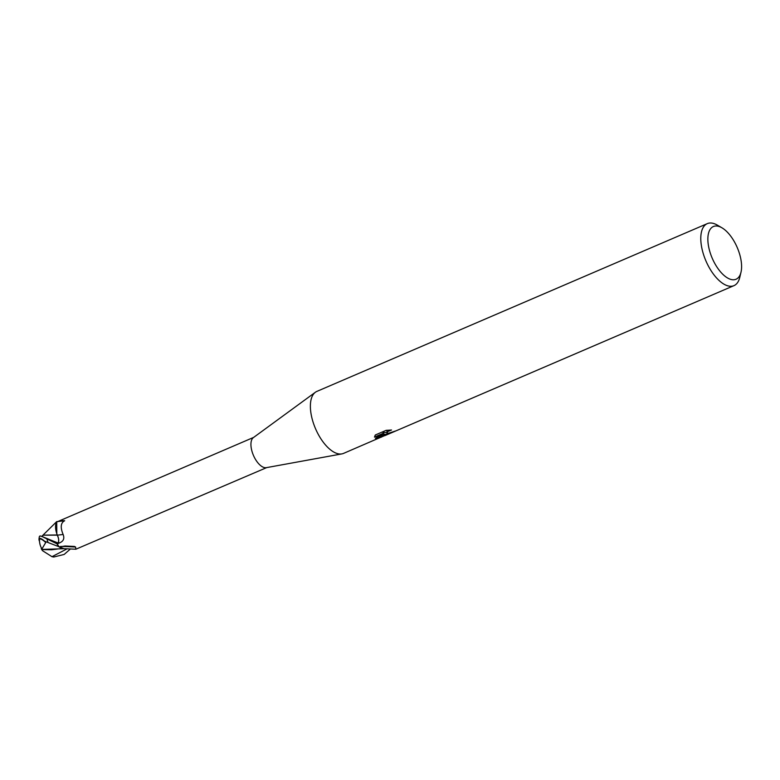 <?xml version="1.0" encoding="UTF-8"?>
<svg xmlns="http://www.w3.org/2000/svg" width="780" height="780" viewBox="0 0 780 780"><rect width="100%" height="100%" fill="white"/><g stroke="black" fill="none" stroke-linecap="round" stroke-linejoin="round"><path stroke-width="1.17" d="M341.767 453.921L266.282 467.668A16.448 7.8 -113.3 0 1 265.434 467.727A16.448 7.8 -113.3 0 1 253.11 454.594A16.448 7.8 -113.3 0 1 253.373 437.609L315.296 392.32M56.599 522.083L59.875 520.65L64.691 520.738C60.713 522.707 60.187 527.29 63.131 534.485C64.652 538.424 63.521 541.193 59.738 542.802L57.252 543.933L58.022 543.007A6.864 3.256 66.7 0 0 57.33 535.168A13.952 6.611 -113.3 0 1 56.599 522.083M59.183 546.897L65.111 546.01L74.48 546.448L75.602 547.053L75.865 549.217L63.16 548.642A13.952 6.611 -113.3 0 1 59.183 546.897A16.448 7.8 -113.3 0 1 57.252 543.933L42.442 536.698L40.092 535.909L39.419 536.435A16.877 16.877 0 0 0 39 539.273A11.934 2.837 50.2 0 1 44.596 541.193L63.97 548.662M733.161 279.776A28.684 13.601 -113.3 0 1 710.122 252.554A28.684 13.601 -113.3 0 1 716.303 225.986A28.684 13.601 -113.3 0 1 721.909 227.78A28.684 13.601 -113.3 0 1 741 272.2A28.684 13.601 -113.3 0 1 733.161 279.776M741 272.2L739.771 277.368A33.745 16 -113.3 0 1 733.96 285.646A33.745 16 -113.3 0 1 730.548 286.279A33.745 16 -113.3 0 1 704.603 257.624A33.745 16 -113.3 0 1 707.314 223.626A33.745 16 -113.3 0 1 710.716 222.992A33.745 16 -113.3 0 1 717.317 225.108L721.909 227.78M384.745 435.572L343.551 453.394A33.745 16 -113.3 0 1 340.139 454.028A33.745 16 -113.3 0 1 314.194 425.373A33.745 16 -113.3 0 1 316.904 391.385L707.314 223.626M383.789 433.992L384.325 434.996L376.233 438.467L375.414 438.302L383.204 433.339L374.478 437.083L375.297 434.996L386.061 430.375L391.531 430.004L387.816 431.525L386.987 432.812L388.372 433.251L385.495 434.489L383.789 433.992L383.292 432.393L386.919 432.598M388.372 433.251A5.392 1.004 162.6 0 0 388.703 433.222L394.885 431.194A33.745 16 66.7 0 0 396.22 430.765L733.96 285.646M381.498 437.092L376.477 438.477L384.374 435.074L384.91 435.62L393.51 431.925L385.788 434.47A8.872 1.648 -17.4 0 1 385.495 434.489M395.957 430.872L393.51 431.925M385.788 434.47L388.703 433.222M386.987 432.812L386.899 430.277M378.446 436.449L383.906 434.216M382.726 431.808L383.204 433.339M60.587 546.439A290.774 265.639 6.3 0 1 75.602 547.053M75.865 549.217L266.711 467.59M57.33 535.168A285.538 1.316 173.8 0 0 63.131 534.485M56.238 522.064L56.706 521.625A16.877 7.995 -113.3 0 1 57.71 521.537A16.877 7.995 -113.3 0 1 57.847 521.537A290.774 1.336 173.8 0 0 64.691 520.738M70.492 548.905L64.194 554.424L53.781 557.008L51.977 556.686L42.598 550.748L41.818 549.568L51.538 549.773L57.535 549.003M42.315 535.821L56.316 521.986M42.071 548.701L45.737 542.539A11.144 2.652 -129.8 0 0 39.497 539.887A16.292 16.292 0 0 0 41.993 548.983A16.156 4.826 -24.5 0 0 42.383 549.413L42.071 548.701A16.292 3.247 150.5 0 1 41.613 548.35M41.35 547.872A16.75 5.011 155.5 0 0 41.525 549.217A16.75 5.011 155.5 0 0 41.808 549.559L41.613 549.237M42.383 549.413L63.18 548.74M41.769 549.568L42.568 549.344M57.252 534.963L43.68 535.139M56.706 521.625L56.803 533.715M39.536 541.495A11.934 2.837 50.2 0 1 39 539.273M45.737 542.539L44.596 541.193M41.662 536.289L43.592 535.168L57.291 535.139C58.861 538.59 59.104 541.213 58.012 542.997L57.778 543.299M58.792 546.721A16.877 7.995 -113.3 0 1 57.115 544.118M58.022 543.007A283.325 1.306 173.8 0 0 59.738 542.802M51.977 556.686L67.236 548.769M42.442 536.698L58.012 542.997M48.058 542.392A16.877 8.005 -113.3 0 1 47.034 539.36M59.875 520.65L253.724 437.356M41.525 549.217A16.877 16.877 0 0 0 42.598 550.748"/></g></svg>
